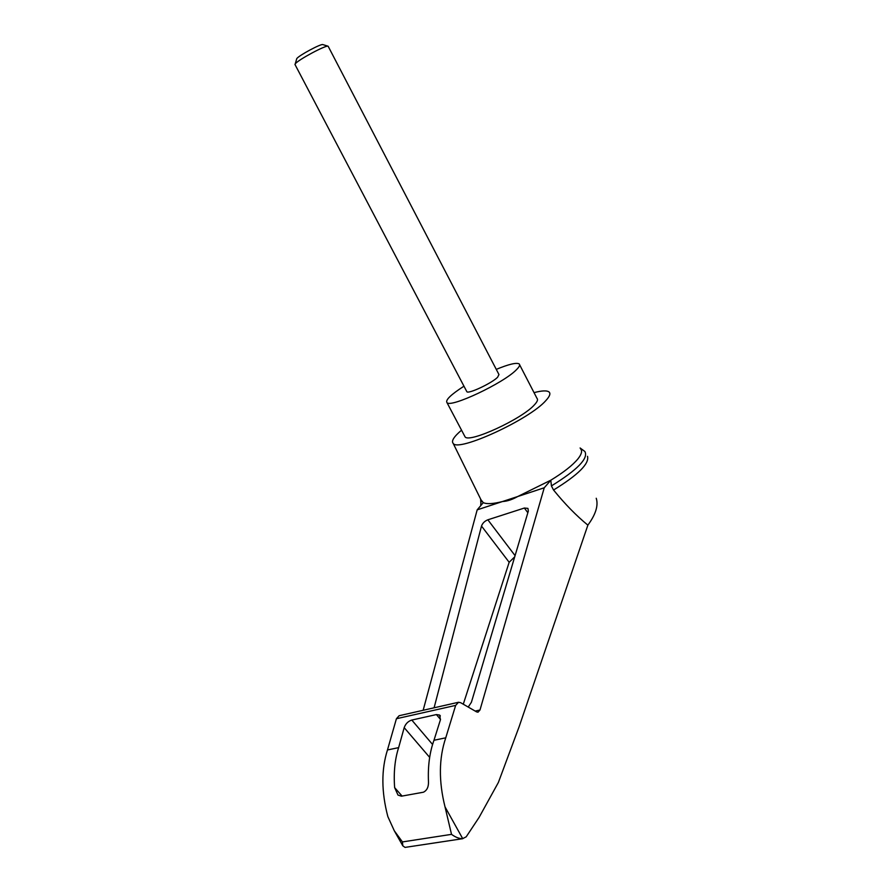 <?xml version="1.0" encoding="UTF-8"?>
<svg xmlns="http://www.w3.org/2000/svg" width="892" height="892" viewBox="0 0 892 892"><rect width="100%" height="100%" fill="white"/><g stroke="black" fill="none" stroke-linecap="round" stroke-linejoin="round"><path stroke-width="1.34" d="M596.235 498.26C598.521 505.496 595.733 514.461 587.873 525.143L519.166 726.612L498.383 782.451L479.071 817.429L466.193 836.83L462.502 838.725C459.068 838.647 455.411 837.198 451.519 834.354L445.03 806.892C438.619 781.281 438.853 758.256 445.755 737.818L433.98 740.271C429.665 752.212 427.825 765.894 428.461 781.314C428.74 786.755 427.067 790.39 423.444 792.207L401.411 796.188L397.999 795.073L394.632 787.603C393.539 772.561 394.877 759.237 398.635 747.63L387.474 749.96C381.218 769.651 381.352 791.862 387.853 816.615L394.309 830.798L402.437 841.925L402.816 845.828L405.035 847.4L462.502 838.725M587.505 456.314C589.478 463.639 578.161 474.878 553.553 490.02C564.937 504.036 576.377 515.743 587.873 525.143M445.755 737.818L455.656 705.394L458.544 702.26L460.696 702.718L476.584 711.883L478.012 712.195L479.985 710.01L544.243 487.779L517.761 496.51C512.253 499.609 507.169 501.282 502.519 501.527C493.176 503.902 486.764 504.27 483.274 502.642L477.175 509.867L423.154 710.277M405.035 847.4L405.949 847.266M458.243 702.327L399.114 715.73L396.416 718.729L387.474 749.96M544.243 487.779L550.81 480.208L517.761 496.51L477.175 509.867M434.092 707.802L481.502 526.057C482.55 523.18 484.668 521.095 487.857 519.802L524.362 508.039L527.93 508.384L528.343 511.071L471.4 702.272L468.222 707.055M580.547 448.799C582.498 450.861 581.64 454.206 577.983 458.834C572.686 465.256 563.633 472.381 550.81 480.208L551.412 485.917L553.553 490.02M534.029 392.636C542.001 390.551 547.03 390.35 549.115 392.034C550.754 393.573 549.695 396.405 545.926 400.497C529.725 419.407 458.276 452.222 453.225 443.458C451.084 441.116 453.861 436.69 461.543 430.178M483.274 502.642L480.944 499.71M398.635 747.63L404.188 727.649C405.604 723.758 408.146 721.227 411.792 720.056L436.411 714.57L439.633 715.072L440.447 719.699L433.98 740.271M463.282 704.212L509.165 562.283L514.706 556.842M480.899 505.463L480.665 504.404M584.907 451.564C588.542 458.421 577.369 469.872 551.412 485.917M496.264 369.377C508.819 364.204 516.457 362.386 519.189 363.925C520.292 364.906 519.345 366.868 516.334 369.823C503.467 383.192 450.549 408.09 446.992 402.638C445.197 400.118 450.861 394.643 463.963 386.191M295.096 64.715L295.241 63.878C297.66 60.054 326.316 44.689 328.144 46.239L498.962 374.551L497.602 377.271C491.704 383.248 468.545 394.141 466.884 391.755L466.672 391.343M519.635 364.795L536.984 398.345C538.199 399.538 537.352 401.69 534.442 404.812C522.076 418.984 469.159 443.313 465.089 436.902L464.509 435.787M296.568 59.273L296.757 58.638C298.697 55.527 321.388 43.362 322.926 44.611L328.089 46.228M479.985 710.01L475.18 711.069M462.747 838.714L445.03 806.892M451.519 834.354L402.437 841.925M394.632 787.603L402.091 796.065M455.656 705.394L396.416 718.729M411.792 720.056L432.575 744.474M404.188 727.649L429.665 757.386M436.411 714.57L440.514 719.465M487.857 519.802L515.074 555.638M524.362 508.039L527.852 512.733M481.502 526.057L509.165 562.283M453.225 443.458L481.925 501.683M394.309 830.798L402.816 845.828M440.358 715.942L439.633 715.072M480.989 505.363L480.621 499.041M584.695 451.352L580.101 447.985M465.089 436.902L446.992 402.638M294.951 64.436L466.884 391.755M296.757 58.638L295.241 63.878"/></g></svg>

